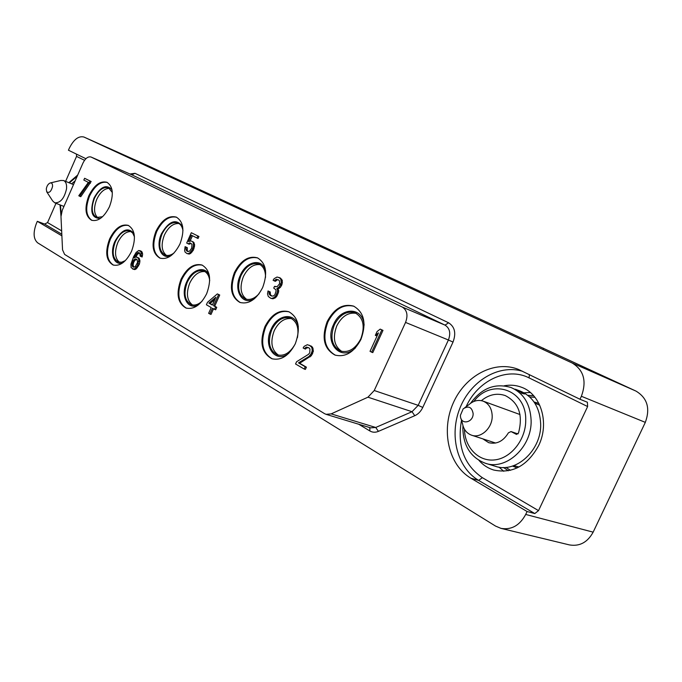 <?xml version="1.0" encoding="UTF-8"?>
<svg xmlns="http://www.w3.org/2000/svg" width="682" height="682" viewBox="0 0 682 682"><rect width="100%" height="100%" fill="white"/><g stroke="black" fill="none" stroke-linecap="round" stroke-linejoin="round"><path stroke-width="1.02" d="M147.789 165.641L635.956 391.076C647.312 397.921 650.432 408.356 645.325 422.371L593.152 532.148C587.517 542.386 579.589 546.64 569.385 544.901L500.989 528.371C511.474 530.119 519.71 525.481 525.703 514.45L527.092 511.517L534.799 513.563L478.662 480.409C456.923 467.596 449.037 434.937 459.966 408.041C470.657 381.042 498.499 364 522.506 371.272M61.883 235.827L37.322 221.326L36.504 223.193C33 232.485 33.375 239.032 37.638 242.826L495.567 526.095L500.989 528.371M534.799 513.563L538.524 510.63L587.628 406.54L587.381 402.244L579.981 399.251L581.379 396.276C586.878 381.204 583.818 370.113 572.181 363.012L83.912 137.022C78.566 135.718 73.682 139.486 69.257 148.326L68.43 150.21L85.898 158.71M478.96 460.393C483.052 465.056 487.971 468.27 493.717 470.026C512.438 473.973 527.408 465.84 538.627 445.636C549.811 423.045 540.894 394.077 521.611 387.291C516.01 385.142 510.187 384.648 504.143 385.807M527.092 511.517L470.853 478.193L478.662 480.409L482.336 477.664C463.948 464.885 457.008 445.764 461.518 420.283M579.981 399.251L518.704 369.516C494.706 359.661 465.039 375.68 453.138 403.25C440.947 430.674 448.466 464.971 470.853 478.193M37.322 221.326L44.603 224.063L47.552 222.579L55.992 203.313M65.608 181.361L76.546 156.391L76.486 154.132M75.173 180.815L71.627 183.833M324.538 413.65L326.047 414.324L331.154 413.88L367.956 397.188L374.239 390.522L405.551 322.424C408.177 315.323 407.094 310.199 402.312 307.07L90.979 156.996C88.021 156.289 85.344 158.335 82.923 163.151L62.267 210.244L60.979 216.578L62.548 249.851L64.62 254.429L324.538 413.65M327.164 321.623C321.341 337.769 323.959 348.92 335.015 355.075C345.365 357.538 354.001 352.33 360.923 339.448C366.66 323.481 364.239 312.382 353.651 306.141C342.986 303.32 334.154 308.477 327.164 321.623M88.813 195.794C84.295 208.027 85.224 216.185 91.584 220.26C98.174 221.744 104.133 217.226 109.461 206.697C113.954 194.489 113.093 186.348 106.878 182.256C100.16 180.662 94.142 185.172 88.813 195.794M109.606 238.981C104.849 251.99 106.017 260.669 113.11 265.008C120.006 266.492 126.144 261.939 131.524 251.343C136.238 238.376 135.138 229.715 128.233 225.358C121.191 223.739 114.985 228.282 109.606 238.981M155.973 231.249C151.089 244.54 152.41 253.499 159.929 258.128C167.516 259.885 174.2 255.153 179.98 243.917C184.822 230.687 183.586 221.744 176.28 217.098C168.539 215.18 161.77 219.894 155.973 231.249M181.028 279.27C175.871 293.507 177.525 303.098 185.998 308.042C193.944 309.781 200.832 305.007 206.655 293.737C211.761 279.569 210.209 270.004 202 265.025C193.859 263.099 186.868 267.856 181.028 279.27M234.386 272.647C229.075 287.216 230.942 297.147 239.97 302.458C248.777 304.539 256.338 299.577 262.655 287.565C267.907 273.107 266.168 263.192 257.455 257.839C248.418 255.52 240.729 260.456 234.386 272.647M264.931 326.61C259.296 342.364 261.632 353.08 271.939 358.758C281.189 360.769 288.972 355.765 295.306 343.745C300.873 328.127 298.69 317.445 288.759 311.7C279.253 309.406 271.308 314.376 264.931 326.61M371.639 352.176L372.79 352.603L382.986 330.386L380.206 329.108L377.061 331.58L375.33 335.356L378.476 332.893L370.028 351.315L371.639 352.176L381.843 329.943L380.206 329.108M375.33 335.356L376.481 335.8L377.504 334.998M79.683 196.245L80.766 196.689L91.149 181.523L84.611 178.283L83.826 180.057L88.37 182.392L78.78 195.768L79.683 196.245L90.067 181.071L84.611 178.283M304.215 369.039L305.383 369.431L306.414 367.18L299.654 363.259L311.307 355.757L313.362 351.239L312.646 347.436L311.384 346.166L307.352 344.708L304.189 346.328L303.132 347.982L304.334 348.664L306.568 347.095L308.955 347.871L309.969 349.005L309.747 352.85L308.435 354.384L296.568 361.75L295.553 363.992L304.215 369.039L305.246 366.78L298.486 362.858L309.04 356.43L311.214 353.677L312.203 350.829L312.049 348.476L311.486 347.019L309.253 345.211M304.334 348.664L305.502 349.073L306.593 347.999L308.545 347.641M270.788 298.315L273.022 298.801L276.423 296.849L278.58 292.084L278.716 290.541L277.975 289.083L280.507 287.19L281.913 284.709L282.348 280.652L280.438 278.077L277.071 277.02L274.104 278.682L273.098 280.293L274.224 280.873L276.321 279.296L278.546 279.901L279.484 280.916L279.637 283.669L277.165 286.67L274.514 286.363L273.738 288.085L275.792 289.697L276.082 290.924L274.965 294.624L273.508 296.005L271.538 296.031L270.191 295.315L269.015 293.618L269.126 291.538L268.009 290.95L267.514 293.891L268.29 296.448L270.788 298.315L271.879 298.358L274.241 297.471L276.091 295.221L277.438 291.632L277.574 290.097L276.832 288.639L279.373 286.738L281.334 282.399L280.694 278.861L278.844 277.386M274.224 280.873L275.358 281.325L277.463 279.748L278.469 279.859M271.947 296.082L270.413 294.735L270.268 291.99L268.009 290.95M209.851 314.035L212.443 308.247L215.631 309.824L216.748 307.343L214.711 306.175L219.723 295.016L217.353 293.908L207.507 302.297L206.399 304.769L211.232 307.548L208.632 313.328L211.002 314.445L213.509 308.852M188.121 251.539L187.235 250.584L187.354 247.694L185.095 246.645L184.626 250.328L185.035 252.025L186.945 253.534L189.204 254.088L190.687 253.397L193.253 250.311L194.472 246.509L194.609 244.608L193.407 242.016L191.139 240.968L188.53 241.573L191.369 235.205L198.044 238.512L198.939 236.509L191.31 232.724L186.689 243.065L189.144 244.216L191.122 243.414M190.159 240.882L192.452 235.75M132.658 269.04L134.814 269.578L136.187 268.93L139.435 264.07L139.921 260.515L138.872 258.001L135.854 256.978L134.141 257.915L136.349 253.917L138.054 252.493L139.784 252.988L140.151 256.065L141.021 256.551L141.157 251.846L138.736 250.49L136.17 252.383L133.621 256.671L130.927 264.198L131.115 267.659L133.689 269.16L135.062 268.512L137.457 265.571L138.804 260.089L138.446 258.452L136.886 257.088M135.923 256.986L137.466 254.343L139.571 252.869M141.021 256.551L142.146 256.978L142.64 253.909L141.583 251.402L139.767 250.592M354.026 306.295C343.472 303.788 334.768 308.989 327.931 321.913C322.16 337.786 324.649 348.877 335.399 355.211M355.484 347.854C341.043 362.21 324.069 343.31 333.583 324.487C340.915 306.627 363.003 306.627 364.128 325.152M334.333 324.879C339.798 314.632 346.703 310.6 355.032 312.782C363.378 317.667 365.296 326.354 360.804 338.843C355.382 348.937 348.604 352.995 340.463 351.034C331.836 346.209 329.79 337.488 334.333 324.879M341.733 351.409C334.086 346.072 332.441 337.547 336.806 325.825C341.793 316.269 348.263 312.117 356.234 313.353M109.683 188.403C104.704 188.232 100.399 191.864 96.767 199.297C93.502 207.831 93.86 214.003 97.841 217.814M112.325 192.52L108.574 187.772C103.314 186.518 98.6 190.048 94.431 198.343C90.902 207.908 91.627 214.293 96.614 217.49L102.59 216.706M111.984 189.758C106.358 183.842 100.356 186.629 93.971 198.104C89.64 211.676 91.789 218.462 100.433 218.445M107.236 182.418C100.595 181.182 94.696 185.743 89.538 196.092C85.105 207.993 85.906 216.1 91.951 220.388M131.149 231.582C125.948 231.36 121.498 235.017 117.807 242.536C114.337 251.684 114.883 258.265 119.427 262.297M134.448 236.825L132.734 233.108L130.006 230.976C124.491 229.715 119.631 233.27 115.42 241.624C111.703 251.794 112.624 258.58 118.174 261.99L121.635 262.22L125.386 260.584M134.039 233.576C128.08 226.808 121.711 229.399 114.934 241.351C109.333 253.201 114.107 266.423 122.913 262.74M128.6 225.512C121.643 224.242 115.556 228.828 110.339 239.263C105.667 251.948 106.707 260.567 113.485 265.136M179.068 223.551C173.313 223.108 168.437 226.91 164.422 234.958C160.85 244.352 161.498 251.164 166.382 255.375M182.972 230.567C182.273 226.671 180.594 224.122 177.917 222.937C171.855 221.445 166.561 225.128 162.026 233.994C158.207 244.386 159.247 251.394 165.129 255.025C167.883 256.014 170.85 255.332 174.038 252.988M182.64 226.577C176.246 218.283 169.196 220.661 161.489 233.713C155.47 246.33 161.31 260.192 171.054 255.648M176.647 217.26C168.983 215.683 162.342 220.448 156.715 231.548C151.907 244.523 153.1 253.431 160.304 258.256M204.898 271.581C198.871 271.086 193.824 274.906 189.758 283.047C185.947 293.183 186.859 300.489 192.477 304.965M209.706 280.669C209.084 275.656 207.089 272.433 203.722 271.001C197.354 269.509 191.889 273.218 187.311 282.135C183.287 293.26 184.583 300.762 191.207 304.641C194.702 305.749 198.326 304.607 202.068 301.214M209.357 275.69C205.589 265.17 192.051 269.058 186.74 281.811C180.048 295.656 187.661 310.992 198.547 304.76M202.366 265.179C194.327 263.584 187.465 268.376 181.779 279.56C176.689 293.482 178.224 303.021 186.382 308.17M260.174 264.659C253.448 263.857 247.856 267.838 243.397 276.594C239.467 287.028 240.524 294.598 246.586 299.313M265.52 277.395C265.562 270.584 263.388 266.142 258.99 264.062C251.931 262.263 245.912 266.116 240.951 275.63C236.807 287.011 238.265 294.786 245.324 298.946C249.953 300.412 254.574 298.631 259.169 293.61M265.562 270.601C262.263 257.77 246.228 261.036 240.328 275.298C232.988 290.268 242.511 306.423 254.574 298.622M257.822 258.001C248.887 256.014 241.326 260.993 235.145 272.945C229.902 287.216 231.633 297.096 240.354 302.595M291.606 318.622C284.547 317.795 278.767 321.793 274.258 330.617C270.046 341.98 271.479 350.181 278.537 355.203M297.429 337.684C299.1 327.735 296.755 321.205 290.396 318.068C282.97 316.295 276.764 320.182 271.777 329.721C267.378 342.023 269.202 350.403 277.259 354.862C284.164 356.464 290.123 352.884 295.127 344.129M298.324 326.61C295.315 311.836 277.455 313.967 271.095 329.346C262.723 346.158 275.528 364.145 288.81 353.267M289.134 311.853C279.739 309.867 271.93 314.879 265.699 326.891C260.123 342.338 262.331 353.012 272.331 358.885M382.986 330.386L381.843 329.943M90.365 183.305L89.282 182.861M91.149 181.523L90.067 181.071M307.727 347.513L306.568 347.095M306.593 347.999L305.434 347.59M311.384 346.166L310.225 345.757M312.646 347.436L311.486 347.019M313.209 348.886L312.049 348.476M313.362 351.239L312.203 350.829M312.782 353.182L311.623 352.773M312.373 354.086L311.214 353.677M311.307 355.757L310.148 355.348M310.199 356.831L309.04 356.43M299.654 363.259L298.486 362.858M306.414 367.18L305.246 366.78M275.383 297.906L274.241 297.471M276.423 296.849L275.281 296.406M274.317 298.418L273.175 297.974M273.022 298.801L271.879 298.358M270.268 291.99L269.126 291.538M270.106 292.97L268.955 292.518M270.157 294.061L269.015 293.618M270.413 294.735L269.271 294.292M271.334 295.758L270.191 295.315M275.647 286.807L274.514 286.363M277.463 279.748L276.321 279.296M276.398 280.268L275.255 279.808M280.438 278.077L279.305 277.617M281.828 279.322L280.694 278.861M282.348 280.652L281.206 280.2M282.476 282.86L281.334 282.399M281.913 284.709L280.771 284.258M281.521 285.579L280.379 285.119M280.507 287.19L279.373 286.738M279.467 288.256L278.324 287.804M277.975 289.083L276.832 288.639M278.716 290.541L277.574 290.097M278.58 292.084L277.438 291.632M278.026 293.933L276.875 293.49M277.242 295.673L276.091 295.221M219.723 295.016L217.353 293.908M214.711 306.175L213.56 305.766L218.581 294.59M216.748 307.343L213.56 305.766M214.48 309.415L215.597 306.926M208.914 303.106L215.87 297.216L212.341 305.067L208.914 303.106L210.056 303.516L214.864 299.458M212.426 304.88L210.056 303.516M188.019 243.764L190.252 242.963L191.983 244.361L191.702 248.154L189.698 251.053L187.831 251.539L186.698 250.933L185.896 249.032L186.229 247.242L185.095 246.645M190.431 243.414L189.315 242.963M198.939 236.509L191.31 232.724M196.928 238.052L197.823 236.049M193.407 242.016L191.139 240.968M194.191 242.911L192.29 241.564M194.609 244.608L193.492 244.156L193.066 242.46M194.472 246.509L193.347 246.057L193.492 244.156M193.969 248.708L192.844 248.257L193.347 246.057M193.253 250.311L192.128 249.859L192.844 248.257M191.974 252.11L190.849 251.658L192.128 249.859M190.687 253.397L189.562 252.954L190.849 251.658M189.204 254.088L188.07 253.644L189.562 252.954M186.945 253.534L188.07 253.644M187.354 247.694L186.229 247.242M187.021 249.484L185.896 249.032M187.235 250.584L186.109 250.132M187.823 251.377L186.698 250.933M139.938 261.956L138.813 261.538M139.921 260.515L138.804 260.089M139.435 264.07L138.31 263.653M138.582 265.989L137.457 265.571M137.389 267.702L136.264 267.284M136.187 268.93L135.062 268.512M134.814 269.578L133.689 269.16M141.583 251.402L140.458 250.976M142.282 252.272L141.157 251.846M142.64 253.909L141.515 253.482M142.478 255.733L141.362 255.307M139.179 252.92L138.054 252.493M138.318 253.397L137.201 252.971M137.466 254.343L136.349 253.917M136.792 255.392L135.667 254.966M135.104 257.387L134.482 257.157M138.872 258.001L137.747 257.574M139.563 258.87L138.446 258.452M137.611 262.289L135.224 266.688L133.681 267.233L132.478 266.534L132.12 263.448L133.638 260.021L135.863 258.896L137.073 259.586L137.611 262.289M134.022 267.191L133.075 265.213L133.578 262.63L134.763 260.439L136.673 259.356M133.604 266.952L132.478 266.534M133.254 266.27L132.129 265.852M133.075 265.213L131.958 264.795M133.246 263.866L132.12 263.448M133.578 262.63L132.453 262.212M134.081 261.487L132.964 261.07M134.763 260.439L133.638 260.021M135.445 259.876L134.32 259.458M136.298 259.407L135.181 258.99M498.977 467.119L503.751 471.279M524.015 392.823L530.289 392.482M527.766 395.304L533.648 395.748M503.461 467.468L508.388 470.768M482.788 438.85L488.687 442.669C496.684 444.562 503.256 441.288 508.405 432.831L511.023 431.561L516.572 434.434M481.381 400.649C488.994 394.494 496.948 392.798 505.234 395.569C518.84 402.568 523.247 415.091 518.465 433.13L516.155 434.289M515.37 389.209L520.639 391.246C533.119 396.762 539.794 407.606 540.664 423.761C541.755 450.043 516.018 473.649 495.337 466.283L485.516 463.308C506.249 470.708 532.148 446.829 531.116 420.3C530.272 404 523.597 393.079 511.082 387.538C495.209 382.781 481.714 388.032 470.58 403.284M511.082 387.538L520.75 392.176L521.346 393.071L524.407 394.008L515.984 389.439M529.65 396.907L535.003 397.35M505.925 467.358L510.443 470.324M543.511 348.238L543.307 348.681M461.041 418.671L462.439 423.394C463.572 429.413 466.633 433.351 471.62 435.21C480.887 438.705 492.54 427.929 492.191 415.994C491.893 408.535 488.866 403.582 483.137 401.144C478.073 399.533 473.274 400.752 468.73 404.81L464.766 407.683M460.384 415.381L463.197 408.816C468.594 405.483 471.91 407.077 473.138 413.607C473.41 422.371 461.492 425.304 460.495 416.804L460.384 415.381M46.811 191.932L52.667 200.943L54.722 202.81C60.4 203.074 64.338 198.419 66.529 188.846C66.913 184.464 65.932 181.685 63.588 180.525L60.826 180.457L50.391 182.921M46.291 188.94C46.862 185.871 48.149 183.884 50.161 182.981C51.9 182.699 52.702 183.893 52.54 186.553C51.065 191.685 49.113 193.407 46.683 191.727L46.291 188.94M593.152 532.148L525.703 514.45M147.909 165.692L83.963 137.048M572.181 363.012L635.956 391.076M581.379 396.276L645.325 422.371M466.121 406.702C477.639 380.735 506.939 366.558 529.027 377.862L587.628 406.54M538.524 510.63L482.336 477.664M529.027 377.862L529.437 374.648M358.732 424.238L369.874 430.964C372.508 432.49 375.364 432.627 378.425 431.365L414.767 415.705C418.202 414.153 420.871 411.391 422.772 407.444L453.019 342.083C456.292 333.208 454.817 326.78 448.603 322.791L135.019 173.322L129.972 174.004M61.653 230.857L47.552 222.579M76.546 156.391L84.534 160.304M61.806 234.224L44.603 224.063M60.945 235.324L61.874 235.674M69.3 182.87L77.134 176.34M61.175 213.798L60.468 205.069M369.874 430.964L369.797 427.597M135.019 173.322L131.737 174.771M448.603 322.791L445.031 325.135L131.941 174.856L91.073 157.039M453.019 342.083L448.406 339.994C450.921 333.166 449.796 328.213 445.031 325.135L402.312 307.07M422.772 407.444L418.177 405.347L448.406 339.994L405.551 322.424M414.767 415.705L412.022 411.715L418.177 405.347L374.239 390.522M378.425 431.365L375.722 427.469L412.022 411.715L367.956 397.188M326.047 414.324L370.65 427.853L375.722 427.469L331.154 413.88M473.854 401.459C491.031 377.862 526.427 389.183 525.728 419.984C526.027 439.165 511.423 457.946 495.055 459.864C478.679 462.046 464.732 447.562 464.459 429.217M539.76 405.236L534.841 403.156M513.827 465.601L518.985 466.999M512.463 466.062L517.186 467.912M538.891 403.412L534.04 401.962M522.173 393.386L522.386 392.951M511.295 431.672L517.945 433.957M147.849 165.666L83.912 137.022M68.839 182.682L77.714 175.027M59.999 204.881L60.962 215.981M90.979 156.996L131.839 174.814M462.856 428.594L462.976 425.747M462.856 428.663C463.462 446.25 471.015 457.801 485.516 463.308M511.023 431.561L517.962 433.94M495.652 443.044L471.62 435.21M520.025 414.554L483.137 401.144M63.938 206.433L54.722 202.81M73.511 184.609L63.588 180.525"/></g></svg>
